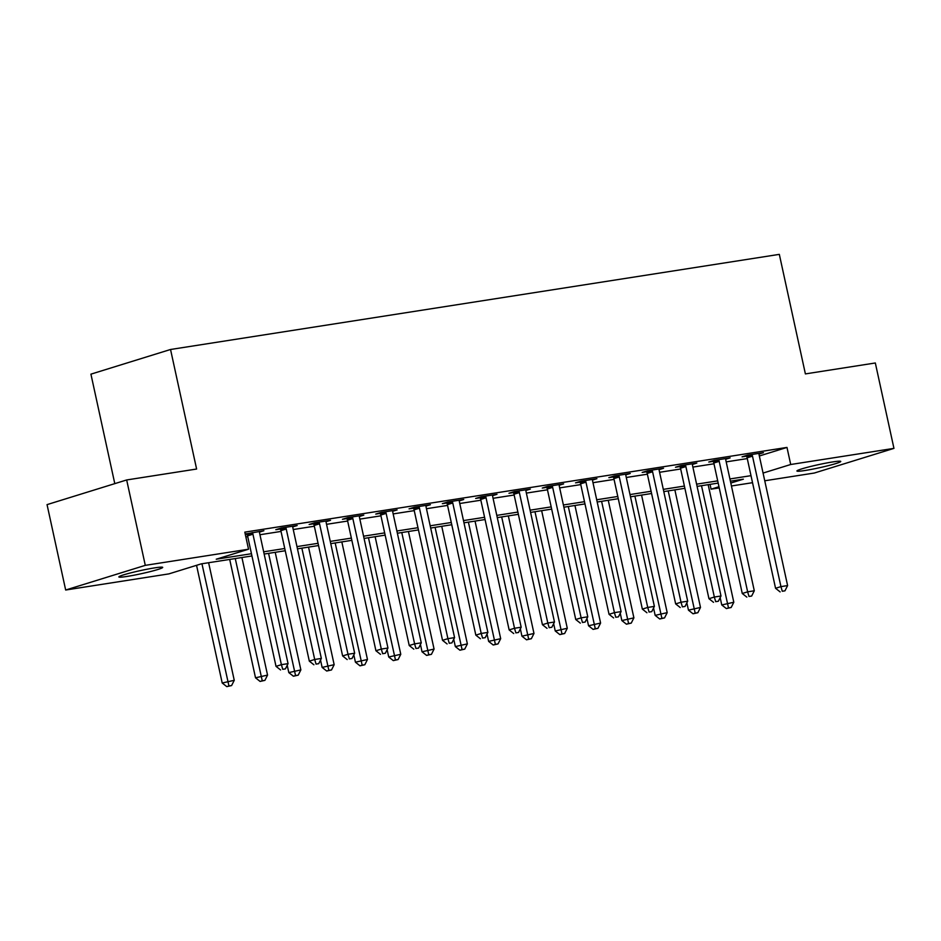 <?xml version="1.0" encoding="UTF-8"?>
<svg xmlns="http://www.w3.org/2000/svg" width="941" height="941" viewBox="0 0 941 941"><rect width="100%" height="100%" fill="white"/><g stroke="black" fill="none" stroke-linecap="round" stroke-linejoin="round"><path stroke-width="1.41" d="M154.559 567.894A22.431 1.611 -12.3 0 1 162.699 567.388A22.431 1.611 -12.3 0 1 150.384 571.563A22.431 1.611 -12.3 0 1 127.011 576.433A22.431 1.611 -12.3 0 1 118.86 576.939A22.431 1.611 -12.3 0 1 131.175 572.763A22.431 1.611 -12.3 0 1 154.559 567.894M832.609 461.949A22.431 1.611 -12.3 0 1 840.748 461.443A22.431 1.611 -12.3 0 1 828.445 465.619A22.431 1.611 -12.3 0 1 805.061 470.488A22.431 1.611 -12.3 0 1 796.921 470.994A22.431 1.611 -12.3 0 1 809.236 466.818A22.431 1.611 -12.3 0 1 832.609 461.949M114.79 483.639L90.924 374.153L170.544 349.487L779.324 254.364L805.39 373.906L875.33 362.979L893.95 448.375L814.33 473.029L764.751 480.78M752.541 482.686L731.451 485.979M719.23 487.897L711.09 489.167L718.971 486.72M710.043 484.368L711.09 489.167M251.941 555.955L201.186 563.882L168.91 573.881L65.67 590.019L145.29 565.353L248.53 549.215L216.254 559.213L251.459 553.72M145.29 565.353L126.67 479.957L47.05 504.623L65.67 590.019M759.34 455.985L786.982 447.422L244.813 532.135L248.53 549.215M245.848 536.935L247.73 536.641M259.939 534.735L281.03 531.43M293.251 529.524L314.341 526.231M326.551 524.325L347.641 521.032M359.85 519.114L380.94 515.821M393.162 513.915L414.252 510.622M426.461 508.716L447.551 505.411M459.761 503.506L480.851 500.212M493.072 498.307L514.151 495.013M526.372 493.096L547.462 489.802M559.672 487.897L580.762 484.603M592.983 482.698L614.061 479.392M626.283 477.487L647.373 474.193M659.582 472.288L680.672 468.994M692.894 467.077L713.972 463.784M726.193 461.878L747.283 458.585M759.058 454.033L763.445 452.668L747.46 455.173L742.073 456.832L746.413 456.162M725.746 459.232L730.145 457.879L714.148 460.372L708.773 462.043L713.113 461.361M692.447 464.442L696.834 463.078L680.849 465.572L675.473 467.242L679.802 466.56M659.147 469.641L663.534 468.277L647.549 470.782L642.162 472.441L646.502 471.77M625.836 474.84L630.235 473.488L614.25 475.981L608.862 477.652L613.203 476.969M592.536 480.051L596.923 478.687L580.938 481.192L575.563 482.851L579.891 482.18M559.236 485.25L563.624 483.897L547.638 486.391L542.263 488.061L546.592 487.379M525.925 490.461L530.324 489.097L514.339 491.59L508.952 493.26L513.292 492.578M492.625 495.66L497.013 494.296L481.027 496.801L475.652 498.459L479.981 497.789M459.326 500.859L463.713 499.506L447.728 502L442.352 503.67L446.681 502.988M426.014 506.07L430.413 504.705L414.428 507.211L409.041 508.869L413.381 508.199M392.715 511.269L397.102 509.916L381.117 512.41L375.741 514.08L380.07 513.398M359.415 516.48L363.802 515.115L347.817 517.609L342.442 519.279L346.77 518.597M326.115 521.679L330.503 520.314L314.517 522.82L309.13 524.478L313.471 523.808M292.804 526.878L297.191 525.525L281.206 528.019L275.831 529.689L280.171 529.007M259.504 532.088L263.892 530.724L245.225 534.053M245.319 534.453L246.86 534.217M126.67 479.957L196.61 469.03L170.544 349.487M786.982 447.422L790.711 464.501L893.95 448.375M763.069 473.064L790.711 464.501M263.668 551.802L284.758 548.509M296.968 546.603L318.058 543.31M330.279 541.404L351.369 538.099M363.579 536.194L384.669 532.9M396.879 530.995L417.969 527.701M430.19 525.784L451.268 522.49M463.49 520.585L484.58 517.291M496.789 515.386L517.879 512.08M530.101 510.175L551.179 506.881M563.4 504.976L584.49 501.682M596.7 499.765L617.79 496.472M630 494.566L651.09 491.273M663.311 489.367L684.401 486.062M696.611 484.156L717.701 480.863M729.91 478.957L751 475.664M730.804 483.051L743.366 479.169L730.404 481.192M718.183 483.098L697.105 486.391M684.883 488.308L663.793 491.602M651.584 493.507L630.494 496.801M618.272 498.706L597.194 502.012M584.973 503.917L563.882 507.211M551.673 509.116L530.583 512.41M518.373 514.327L497.283 517.621M485.062 519.526L463.972 522.82M451.762 524.725L430.672 528.03M418.463 529.936L397.373 533.229M385.151 535.135L364.061 538.428M351.852 540.346L330.762 543.639M318.552 545.545L297.462 548.838M285.241 550.744L264.15 554.049M752.494 456.15L747.107 457.808L775.56 588.29L780.936 586.619L752.494 456.15A3.505 2.682 72.8 0 0 752.024 454.903L751.788 454.491M782.289 591.254L784.959 590.83L782.289 591.254L780.936 586.619L787.605 585.584L759.152 455.103A3.505 2.682 72.8 0 1 759.069 453.797L759.105 453.35M747.107 457.808A3.505 2.682 72.8 0 0 746.636 456.573L746.095 455.585M775.56 588.29L780.136 591.913M784.959 590.83L787.605 585.584M720.171 597.641L721.759 604.957L733.804 602.252L708.161 484.662M701.504 485.709L728.499 607.921L726.346 608.58L731.157 607.498L728.499 607.921M733.804 602.252L731.157 607.498M726.346 608.58L721.759 604.957M719.195 461.349L713.807 463.019L742.261 593.489L747.636 591.83L719.195 461.349A3.505 2.682 72.8 0 0 718.724 460.102L718.489 459.69M748.989 596.453L751.659 596.041L748.989 596.453L747.636 591.83L754.294 590.783L725.852 460.314A3.505 2.682 72.8 0 1 725.77 459.008L725.805 458.549M713.807 463.019A3.505 2.682 72.8 0 0 713.337 461.772L712.796 460.796M742.261 593.489L746.836 597.123M751.659 596.041L754.294 590.783M685.883 466.56L680.508 468.218L708.949 598.699L714.337 597.029L685.883 466.56A3.505 2.682 72.8 0 0 685.413 465.313L685.189 464.901M715.689 601.664L718.348 601.24L715.689 601.664L714.337 597.029L720.994 595.994L692.541 465.513A3.505 2.682 72.8 0 1 692.458 464.207L692.505 463.76M680.508 468.218A3.505 2.682 72.8 0 0 680.037 466.971L679.484 465.995M708.949 598.699L713.537 602.322M718.348 601.24L720.994 595.994M652.583 471.759L647.208 473.429L675.65 603.899L681.025 602.24L652.583 471.759A3.505 2.682 72.8 0 0 652.113 470.512L651.878 470.1M682.378 606.863L685.048 606.451L682.378 606.863L681.025 602.24L687.695 601.193L659.241 470.723A3.505 2.682 72.8 0 1 659.159 469.418L659.194 468.959M647.208 473.429A3.505 2.682 72.8 0 0 646.726 472.182L646.185 471.206M675.65 603.899L680.225 607.533M685.048 606.451L687.695 601.193M686.859 602.84L688.459 610.156L700.492 607.451L674.862 489.873M668.204 490.908L695.187 613.12L693.035 613.791L697.857 612.709L695.187 613.12M700.492 607.451L697.857 612.709M693.035 613.791L688.459 610.156M653.56 608.051L655.159 615.367L667.193 612.65L641.562 495.072M634.893 496.119L661.888 618.319L659.735 618.99L664.546 617.908L661.888 618.319M667.193 612.65L664.546 617.908M659.735 618.99L655.159 615.367M620.26 613.25L621.848 620.566L633.893 617.861L608.251 500.283M601.593 501.318L628.588 623.53L626.435 624.189L631.246 623.107L628.588 623.53M633.893 617.861L631.246 623.107M626.435 624.189L621.848 620.566M619.284 476.958L613.897 478.628L642.35 609.109L647.726 607.439L619.284 476.958A3.505 2.682 72.8 0 0 618.813 475.723L618.578 475.311M649.078 612.062L651.748 611.65L649.078 612.062L647.726 607.439L654.383 606.392L625.941 475.923A3.505 2.682 72.8 0 1 625.859 474.617L625.894 474.158M613.897 478.628A3.505 2.682 72.8 0 0 613.426 477.381L612.885 476.405M642.35 609.109L646.926 612.732M651.748 611.65L654.383 606.392M586.949 618.449L588.548 625.765L600.593 623.06L574.951 505.482M568.293 506.517L595.277 628.729L593.124 629.4L597.947 628.317L595.277 628.729M600.593 623.06L597.947 628.317M593.124 629.4L588.548 625.765M585.972 482.168L580.597 483.827L609.039 614.308L614.426 612.638L585.972 482.168A3.505 2.682 72.8 0 0 585.502 480.922L585.278 480.51M615.779 617.272L618.437 616.849L615.779 617.272L614.426 612.638L621.084 611.603L592.642 481.122A3.505 2.682 72.8 0 1 592.548 479.816L592.595 479.369M580.597 483.827A3.505 2.682 72.8 0 0 580.126 482.592L579.574 481.604M609.039 614.308L613.626 617.931M618.437 616.849L621.084 611.603M553.649 623.66L555.249 630.976L567.282 628.27L541.651 510.681M534.982 511.728L561.977 633.94L559.824 634.599L564.635 633.516L561.977 633.94M567.282 628.27L564.635 633.516M559.824 634.599L555.249 630.976M552.673 487.367L547.297 489.038L575.739 619.507L581.126 617.849L552.673 487.367A3.505 2.682 72.8 0 0 552.202 486.121L551.967 485.709M582.467 622.472L585.137 622.06L582.467 622.472L581.126 617.849L587.784 616.802L559.33 486.332A3.505 2.682 72.8 0 1 559.248 485.027L559.283 484.568M547.297 489.038A3.505 2.682 72.8 0 0 546.827 487.791L546.274 486.815M575.739 619.507L580.326 623.142M585.137 622.06L587.784 616.802M520.349 628.859L521.937 636.175L533.982 633.469L508.34 515.891M501.682 516.927L528.677 639.139L526.525 639.809L531.336 638.727L528.677 639.139M533.982 633.469L531.336 638.727M526.525 639.809L521.937 636.175M519.373 492.578L513.986 494.237L542.439 624.718L547.815 623.048L519.373 492.578A3.505 2.682 72.8 0 0 518.903 491.331L518.667 490.92M549.168 627.682L551.838 627.259L549.168 627.682L547.815 623.048L554.472 622.013L526.031 491.531A3.505 2.682 72.8 0 1 525.948 490.226L525.984 489.779M513.986 494.237A3.505 2.682 72.8 0 0 513.515 492.99L512.974 492.014M542.439 624.718L547.015 628.341M551.838 627.259L554.472 622.013M487.038 634.069L488.638 641.386L500.683 638.668L475.04 521.091M468.383 522.137L495.366 644.338L493.213 645.008L498.036 643.926L495.366 644.338M500.683 638.668L498.036 643.926M493.213 645.008L488.638 641.386M486.062 497.777L480.686 499.448L509.14 629.917L514.515 628.259L486.062 497.777A3.505 2.682 72.8 0 0 485.591 496.53L485.368 496.119M515.868 632.881L518.526 632.47L515.868 632.881L514.515 628.259L521.173 627.212L492.731 496.742A3.505 2.682 72.8 0 1 492.637 495.436L492.684 494.978M480.686 499.448A3.505 2.682 72.8 0 0 480.216 498.201L479.663 497.224M509.14 629.917L513.715 633.552M518.526 632.47L521.173 627.212M453.738 639.268L455.338 646.585L467.371 643.879L441.741 526.301M435.083 527.336L462.066 649.549L459.914 650.207L464.736 649.125L462.066 649.549M467.371 643.879L464.736 649.125M459.914 650.207L455.338 646.585M452.762 502.976L447.387 504.647L475.828 635.128L481.216 633.458L452.762 502.976A3.505 2.682 72.8 0 0 452.292 501.741L452.056 501.33M482.568 638.08L485.227 637.669L482.568 638.08L481.216 633.458L487.873 632.411L459.42 501.941A3.505 2.682 72.8 0 1 459.337 500.636L459.384 500.177M447.387 504.647A3.505 2.682 72.8 0 0 446.916 503.4L446.363 502.423M475.828 635.128L480.416 638.751M485.227 637.669L487.873 632.411M420.439 644.467L422.027 651.784L434.072 649.078L408.429 531.5M401.772 532.535L428.767 654.748L426.614 655.418L431.425 654.336L428.767 654.748M434.072 649.078L431.425 654.336M426.614 655.418L422.027 651.784M419.463 508.187L414.075 509.846L442.529 640.327L447.904 638.657L419.463 508.187A3.505 2.682 72.8 0 0 418.992 506.94L418.757 506.529M449.257 643.291L451.927 642.868L449.257 643.291L447.904 638.657L454.574 637.622L426.12 507.14A3.505 2.682 72.8 0 1 426.038 505.835L426.073 505.388M414.075 509.846A3.505 2.682 72.8 0 0 413.605 508.611L413.064 507.622M442.529 640.327L447.104 643.95M451.927 642.868L454.574 637.622M387.127 649.678L388.727 656.994L400.772 654.289L375.13 536.699M368.472 537.746L395.455 659.959L393.303 660.617L398.125 659.535L395.455 659.959M400.772 654.289L398.125 659.535M393.303 660.617L388.727 656.994M386.151 513.386L380.776 515.056L409.229 645.526L414.605 643.867L386.151 513.386A3.505 2.682 72.8 0 0 385.681 512.139L385.457 511.728M415.957 648.49L418.616 648.078L415.957 648.49L414.605 643.867L421.262 642.821L392.82 512.351A3.505 2.682 72.8 0 1 392.726 511.045L392.773 510.587M380.776 515.056A3.505 2.682 72.8 0 0 380.305 513.81L379.752 512.833M409.229 645.526L413.805 649.161M418.616 648.078L421.262 642.821M353.828 654.877L355.427 662.193L367.46 659.488L341.83 541.91M335.172 542.945L362.156 665.158L360.003 665.828L364.826 664.746L362.156 665.158M367.46 659.488L364.826 664.746M360.003 665.828L355.427 662.193M352.851 518.597L347.476 520.255L375.918 650.737L381.305 649.067L352.851 518.597A3.505 2.682 72.8 0 0 352.381 517.35L352.157 516.938M382.658 653.701L385.316 653.277L382.658 653.701L381.305 649.067L387.963 648.031L359.509 517.55A3.505 2.682 72.8 0 1 359.427 516.244L359.474 515.797M347.476 520.255A3.505 2.682 72.8 0 0 347.006 519.009L346.453 518.032M375.918 650.737L380.505 654.36M385.316 653.277L387.963 648.031M320.528 660.088L322.116 667.404L334.161 664.687L308.53 547.109M301.861 548.156L328.856 670.357L326.703 671.027L331.514 669.945L328.856 670.357M334.161 664.687L331.514 669.945M326.703 671.027L322.116 667.404M319.552 523.796L314.165 525.466L342.618 655.936L347.994 654.277L319.552 523.796A3.505 2.682 72.8 0 0 319.081 522.549L318.846 522.137M349.346 658.9L352.016 658.488L349.346 658.9L347.994 654.277L354.663 653.23L326.209 522.761A3.505 2.682 72.8 0 1 326.127 521.455L326.162 520.996M314.165 525.466A3.505 2.682 72.8 0 0 313.694 524.219L313.153 523.243M342.618 655.936L347.194 659.57M352.016 658.488L354.663 653.23M287.217 665.287L288.816 672.603L300.861 669.898L275.219 552.32M268.561 553.355L295.545 675.567L293.404 676.226L298.215 675.144L295.545 675.567M300.861 669.898L298.215 675.144M293.404 676.226L288.816 672.603M286.24 528.995L280.865 530.665L309.318 661.147L314.694 659.476L286.24 528.995A3.505 2.682 72.8 0 0 285.77 527.76L285.546 527.348M316.047 664.099L318.717 663.687L316.047 664.099L314.694 659.476L321.351 658.429L292.91 527.96A3.505 2.682 72.8 0 1 292.816 526.654L292.863 526.195M280.865 530.665A3.505 2.682 72.8 0 0 280.394 529.418L279.853 528.442M309.318 661.147L313.894 664.769M318.717 663.687L321.351 658.429M229.698 559.425L255.517 677.802L267.55 675.097L241.919 557.519M235.262 558.554L262.245 680.766L260.092 681.437L264.915 680.355L262.245 680.766M267.55 675.097L264.915 680.355M260.092 681.437L255.517 677.802M252.941 534.206L247.565 535.864L276.007 666.346L281.394 664.675L252.941 534.206A3.505 2.682 72.8 0 0 252.47 532.959L252.247 532.547M282.747 669.31L285.405 668.886L282.747 669.31L281.394 664.675L288.052 663.64L259.598 533.159A3.505 2.682 72.8 0 1 259.516 531.853L259.563 531.406M247.565 535.864A3.505 2.682 72.8 0 0 247.095 534.629L246.542 533.641M276.007 666.346L280.594 669.968M285.405 668.886L288.052 663.64M196.551 565.318L222.205 683.013L234.25 680.308L208.62 562.718M201.95 563.765L228.945 685.977L226.793 686.636L231.604 685.554L228.945 685.977M234.25 680.308L231.604 685.554M226.793 686.636L222.205 683.013M752.024 454.903L746.636 456.573M718.724 460.102L713.337 461.772M685.413 465.313L680.037 466.971M652.113 470.512L646.726 472.182M618.813 475.723L613.426 477.381M585.502 480.922L580.126 482.592M552.202 486.121L546.827 487.791M518.903 491.331L513.515 492.99M485.591 496.53L480.216 498.201M452.292 501.741L446.916 503.4M418.992 506.94L413.605 508.611M385.681 512.139L380.305 513.81M352.381 517.35L347.006 519.009M319.081 522.549L313.694 524.219M285.77 527.76L280.394 529.418M252.47 532.959L247.095 534.629"/></g></svg>
